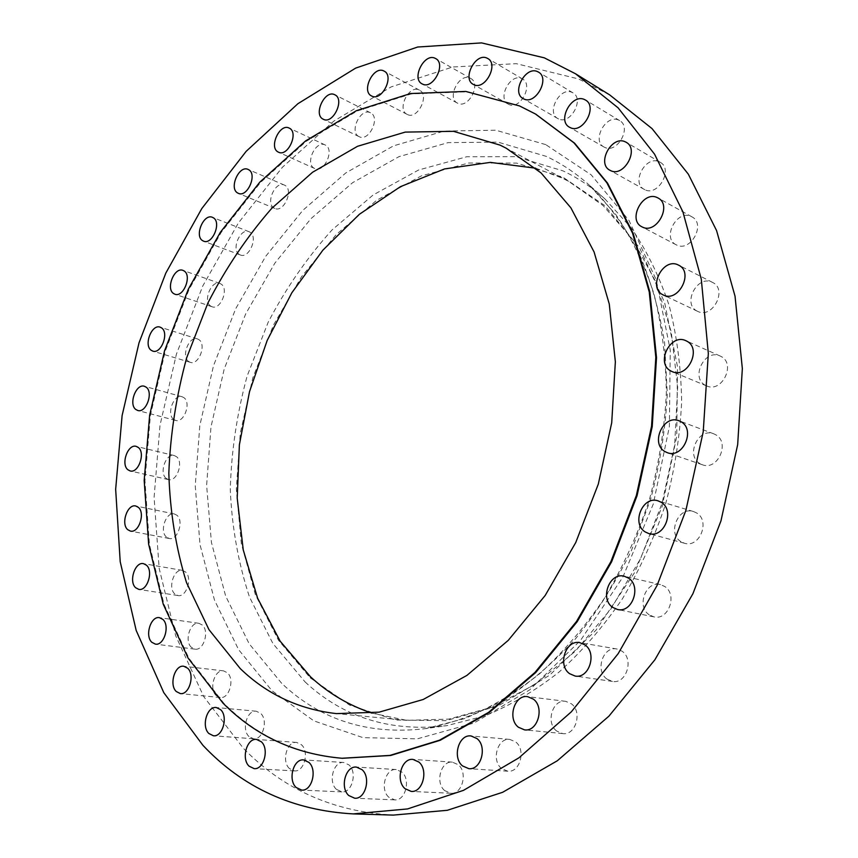 <?xml version="1.0" encoding="UTF-8"?>
<svg xmlns="http://www.w3.org/2000/svg" width="858" height="858" viewBox="0 0 858 858"><rect width="100%" height="100%" fill="white"/><g stroke="black" fill="none" stroke-linecap="round" stroke-linejoin="round"><path stroke-width="0.64" stroke-dasharray="4.29 3.22" d="M556.692 731.037C545.398 722.779 552.595 698.959 565.658 701.329L571.321 703.753C582.657 711.711 575.772 735.692 562.751 733.59L556.692 731.037M501.544 768.532C491.098 760.392 497.554 737.58 509.781 739.403L515.69 741.945C526.19 749.817 520.012 772.801 507.818 771.213L501.544 768.532M444.626 790.572C434.931 782.603 440.915 760.628 452.359 762.129L458.258 764.714C468.007 772.425 462.258 794.572 450.836 793.275L444.626 790.572M388.781 797.2C379.74 789.457 385.457 768.178 396.214 769.529L401.876 772.071C410.982 779.59 405.469 801.029 394.723 799.86L388.781 797.2M336.411 789.339C327.906 781.842 333.526 761.143 343.693 762.472L348.981 764.918C357.539 772.189 352.112 793.06 341.945 791.891L336.411 789.339M289.371 768.511C281.317 761.293 286.937 741.044 296.6 742.427L301.448 744.733C309.566 751.737 304.097 772.157 294.433 770.913L289.371 768.511M249.002 736.561C241.302 729.643 247.018 709.727 256.263 711.228L260.639 713.363C268.404 720.087 262.827 740.175 253.571 738.792L249.002 736.561M216.173 695.516C208.73 688.888 214.607 669.186 223.53 670.859L227.424 672.801C234.931 679.236 229.172 699.098 220.249 697.533L216.173 695.516M191.377 647.34C184.105 641.012 190.208 621.417 198.874 623.294L202.306 625.021C209.642 631.177 203.646 650.932 194.981 649.152L191.377 647.34M174.807 593.94C167.621 587.902 174.013 568.296 182.486 570.398L185.478 571.932C192.728 577.809 186.433 597.565 177.96 595.549L174.807 593.94M166.452 537.087C159.266 531.317 165.991 511.593 174.346 513.953L176.941 515.283C184.191 520.892 177.542 540.765 169.187 538.492L166.452 537.087M166.152 478.399C158.891 472.887 166.002 452.927 174.313 455.566L176.523 456.703C183.859 462.054 176.802 482.175 168.5 479.611L166.152 478.399M173.648 419.401C166.216 414.124 173.799 393.801 182.121 396.75L183.966 397.704C191.473 402.831 183.955 423.294 175.633 420.42L173.648 419.401M188.621 361.497C180.941 356.424 189.05 335.628 197.447 338.921L198.959 339.693C206.724 344.616 198.67 365.562 190.272 362.344L188.621 361.497M210.682 306.07C202.66 301.179 211.379 279.794 219.916 283.451L221.107 284.062C229.204 288.803 220.538 310.349 212.001 306.746L210.682 306.07M239.35 254.472C230.909 249.721 240.315 227.627 249.067 231.714L249.935 232.153C258.462 236.744 249.11 258.998 240.358 254.987L239.35 254.472M274.11 208.086C265.154 203.432 275.321 180.523 284.352 185.071L284.92 185.349C293.972 189.833 283.848 212.913 274.817 208.44L274.11 208.086M314.275 168.307C304.719 163.717 315.733 139.886 325.118 144.948L325.375 145.077C335.038 149.496 324.067 173.488 314.693 168.511L314.275 168.307M359.019 136.604C348.798 132.035 360.66 107.271 370.474 112.795L370.517 112.816C380.813 117.289 368.919 142.181 359.148 136.669L359.019 136.604M407.303 114.457L407.153 114.382C396.546 109.631 408.858 84.534 419.154 90.004L419.487 90.165C430.04 95.077 417.406 120.163 407.303 114.457M457.797 103.292L457.4 103.099C446.503 97.951 459.33 72.673 470.109 78.142L470.699 78.443C481.542 83.773 468.371 109.02 457.797 103.292M508.88 104.451L508.279 104.15C496.975 98.595 510.349 72.973 521.696 78.561L522.511 78.979C533.751 84.738 520.002 110.296 508.88 104.451M558.612 118.951L557.882 118.586C546.031 112.623 559.963 86.508 571.954 92.342L572.94 92.846C584.706 99.024 570.356 125.053 558.612 118.951M604.761 147.394L604.011 147.018C591.441 140.691 605.93 113.878 618.629 120.099L619.669 120.624C632.121 127.198 617.192 153.893 604.761 147.394M644.884 189.715L644.251 189.393C630.78 182.775 645.774 155.041 659.244 161.787L660.199 162.28C673.53 169.165 658.054 196.75 644.884 189.715M676.479 244.948L676.19 244.809C661.615 238.031 676.994 209.073 691.291 216.516L691.945 216.849C706.349 223.938 690.443 252.692 676.479 244.948M697.264 311.164C681.81 304.054 697.49 274.152 712.44 282.368L712.548 282.411C728.045 289.382 712.44 319.369 697.575 311.315L697.264 311.164M705.469 385.36C690.143 377.777 704.815 348.327 720.162 356.016L720.892 356.37C736.325 363.642 721.986 393.264 706.649 385.928L705.469 385.36M700.053 463.674C685.242 455.748 698.326 427.187 713.781 433.837L715.593 434.695C730.49 442.299 717.771 471.031 702.337 464.746L700.053 463.674M680.984 541.688C666.934 533.526 678.27 506.091 693.489 511.529L696.503 512.891C710.628 520.731 699.667 548.326 684.48 543.253L680.984 541.688M606.96 679.075C594.766 670.763 603.024 645.817 616.934 648.991L621.996 651.168C634.255 659.169 626.34 684.276 612.473 681.424L606.96 679.075M649.291 614.864C636.143 606.585 645.817 580.394 660.488 584.609L664.639 586.443C677.841 594.401 668.554 620.752 653.914 616.87L649.291 614.864M535.767 114.168L520.238 106.338L466.495 91.827L411.229 93.919L357.1 111.047L306.285 141.28L260.489 182.497L221.074 232.582L189.05 289.446L165.272 351.083L150.386 415.486L144.948 480.619L149.399 544.358L164.039 604.397L188.932 658.268L223.841 703.27C256.113 735.767 295.613 754.107 342.321 758.29M372.018 713.148L406.649 720.345L448.788 719.122L492.149 707.207L534.952 684.459L575.246 651.308L611.046 608.815L640.518 558.687L662.086 503.217L674.656 445.034L677.681 386.969L671.203 331.778L655.844 281.907L632.668 239.35L603.045 205.512L568.543 181.274L562.419 178.185L535.682 168.2M310.156 677.788L349.646 705.126L395.581 720.023L446.01 720.656L498.359 705.823L549.517 675.3L596.053 630.104L634.588 572.597L662.172 506.424L676.769 436.121L677.466 366.613L664.628 302.606L639.671 248.005L604.869 205.663L562.912 177.188L516.613 163.106L468.629 163.02L421.321 175.901L376.673 200.268L336.336 234.438L301.587 276.641L273.488 325.032L252.842 377.799L240.294 433.076L236.336 488.985L241.312 543.554L255.384 594.691L278.464 640.207L310.156 677.788M305.105 681.949C343.683 717.781 390.905 732.346 446.793 725.654L484.845 715.904C510.349 705.448 535.102 690.829 559.116 672.039C582.325 650.997 603.453 626.533 622.511 598.648C640.025 569.154 654.354 537.687 665.518 504.247C674.624 470.184 680.008 436.025 681.638 401.759C681.102 367.996 676.951 335.939 669.176 305.587C659.491 276.684 646.878 250.836 631.359 228.056L604.965 198.959C591.891 187.269 577.895 177.896 562.987 170.86L515.722 156.649L466.784 156.735L418.575 170.013L373.123 194.981L332.078 229.912C307.261 257.432 285.95 288.234 268.157 322.286L247.136 376.04C236.98 413.459 231.36 451.211 230.266 489.296C231.864 527.016 238.277 562.934 249.496 597.061L272.908 643.521L305.105 681.949M609.641 94.863L578.657 78.979L516.28 63.664L452.767 66.978L391.13 86.915L333.73 121.182L282.346 167.331L238.342 223.016L202.767 285.993L176.426 354.129L159.996 425.332L154.086 497.511L159.17 568.446L175.654 635.692L203.711 696.578L243.211 748.122C283.312 789.435 333.344 811.765 393.329 815.1M281.714 683.354L249.174 643.79L225.633 596.01L211.433 542.438L206.617 485.349L210.993 426.887L224.195 369.079L245.71 313.856L274.882 263.106L310.896 218.726L352.702 182.615L398.991 156.649L448.112 142.621L498.015 142.138L546.256 156.371C561.475 163.503 575.772 173.037 589.124 184.985C607.99 203.539 624.367 225.729 638.255 251.555C650.439 279.258 659.201 309.534 664.553 342.396L667.277 393.747C665.529 429.172 659.931 464.5 650.493 499.731L631.434 550.536C615.54 582.829 596.9 612.247 575.546 638.781C552.97 663.255 528.978 683.697 503.549 700.096C477.724 714.006 451.834 723.498 425.868 728.581C368.801 735.381 320.753 720.302 281.714 683.354M545.752 144.616L495.785 130.223L444.197 131.06L393.5 145.86L345.785 172.941L302.745 210.424L265.68 256.349L235.66 308.783L213.492 365.787L199.839 425.429L195.227 485.767L200.043 544.723L214.489 600.128L238.588 649.624L271.975 690.733L313.899 720.892L363.009 737.644L417.278 738.845L473.959 723.058L529.654 689.886L580.566 640.368L622.876 577.069L653.27 504.075L669.39 426.555L670.248 350.085L656.241 279.944L629.043 220.517L591.194 174.85L545.752 144.616M565.658 701.329L527.67 696.664M509.781 739.403L471.01 735.95M452.359 762.129L412.966 759.405M396.214 769.529L356.392 767.084M343.693 762.472L303.635 759.909M296.6 742.427L256.51 739.414M256.263 711.228L216.291 707.528M223.53 670.859L183.794 666.269M198.874 623.294L159.47 617.663M182.486 570.398L143.479 563.642M174.346 513.953L135.768 505.995M174.313 455.566L136.165 446.364M182.121 396.75L144.391 386.272M197.447 338.921L160.114 327.145M219.916 283.451L182.958 270.377M249.067 231.714L212.452 217.331M284.352 185.071L248.059 169.412M325.118 144.948L289.125 128.056M407.153 114.382L371.568 95.967M457.4 103.099L422.104 83.891M508.279 104.15L473.273 84.395M557.882 118.586L523.155 98.616M604.011 147.018L569.508 127.241M644.251 189.393L609.931 170.27M676.19 244.809L641.934 226.823M720.162 356.016L685.907 340.712M713.781 433.837L679.053 420.795M693.489 511.529L658.086 500.858M616.934 648.991L579.826 642.653M660.488 584.609L624.259 576.233M604.965 198.959L589.124 184.985L615.647 214.328C631.306 237.441 644.047 263.835 653.86 293.511C661.732 324.764 665.905 357.893 666.366 392.9C664.575 428.464 658.933 463.974 649.452 499.41C637.848 534.212 622.983 566.956 604.879 597.618C585.21 626.587 563.481 651.93 539.693 673.68C515.154 693.039 489.972 708.043 464.167 718.714L425.868 728.581L446.793 725.654M568.543 181.274L506.284 148.241M406.649 720.345L336.486 713.609M653.914 616.87L617.438 609.47M612.473 681.424L575.128 676.05M684.48 543.253L648.787 533.558M702.337 464.746L667.288 452.67M706.649 385.928L672.061 371.578M712.548 282.411L678.56 265.133M697.575 311.315L663.255 294.948M691.945 216.849L658.032 197.983M660.199 162.28L626.201 142.299M619.669 120.624L585.467 100.032M572.94 92.846L538.47 72.093M522.511 78.979L487.752 58.494M470.699 78.443L435.628 58.537M419.487 90.165L384.105 71.096M370.517 112.816L334.824 94.777M359.148 136.669L323.284 119.241M314.693 168.511L278.528 152.209M274.817 208.44L238.363 193.34M240.358 254.987L203.582 241.152M212.001 306.746L174.882 294.208M190.272 362.344L152.778 351.104M175.633 420.42L137.741 410.478M168.5 479.611L130.18 470.956M169.187 538.492L130.437 531.091M177.96 595.549L138.781 589.371M194.981 649.152L155.395 644.133M220.249 697.533L180.319 693.575M253.571 738.792L213.395 735.767M294.433 770.913L254.14 768.629M341.945 791.891L301.694 790.1M394.723 799.86L354.697 798.23M450.836 793.275L411.239 791.419M507.818 771.213L468.843 768.671M562.751 733.59L524.549 729.868"/><path stroke-width="1.29" d="M533.376 699.141L527.67 696.664C514.489 694.251 507.078 718.768 518.436 727.252L524.549 729.868C537.698 732.003 544.798 707.314 533.376 699.141M476.962 738.556L471.01 735.95C458.687 734.083 452.037 757.56 462.526 765.926L468.843 768.671C481.145 770.291 487.516 746.632 476.962 738.556M418.886 762.054L412.966 759.405C401.447 757.882 395.281 780.469 404.997 788.652L411.239 791.419C422.747 792.738 428.668 769.969 418.886 762.054M362.065 769.69L356.392 767.084C345.581 765.711 339.693 787.558 348.745 795.516L354.697 798.23C365.497 799.431 371.182 777.391 362.065 769.69M308.934 762.408L303.635 759.909C293.436 758.558 287.655 779.815 296.149 787.494L301.694 790.1C311.894 791.29 317.481 769.862 308.934 762.408M261.347 741.773L256.51 739.414C246.814 738.019 241.044 758.794 249.077 766.173L254.14 768.629C263.824 769.905 269.444 748.948 261.347 741.773M220.645 709.695L216.291 707.528C207.025 706.005 201.169 726.415 208.837 733.493L213.395 735.767C222.651 737.172 228.378 716.58 220.645 709.695M187.677 668.232L183.794 666.269C174.882 664.575 168.865 684.759 176.265 691.516L180.319 693.575C189.243 695.162 195.141 674.806 187.677 668.232M162.891 619.422L159.47 617.663C150.826 615.776 144.594 635.832 151.812 642.277L155.395 644.133C164.039 645.924 170.184 625.697 162.891 619.422M146.461 565.197L143.479 563.642C135.028 561.529 128.507 581.585 135.65 587.73L138.781 589.371C147.233 591.398 153.668 571.171 146.461 565.197M138.342 507.346L135.768 505.995C127.445 503.635 120.592 523.809 127.713 529.665L130.437 531.091C138.771 533.376 145.549 513.03 138.342 507.346M138.363 447.511L136.165 446.364C127.896 443.725 120.635 464.146 127.853 469.734L130.18 470.956C138.46 473.519 145.646 452.938 138.363 447.511M146.235 387.226L144.391 386.272C136.111 383.322 128.389 404.107 135.768 409.448L137.741 410.478C146.032 413.363 153.689 392.417 146.235 387.226M161.615 327.928L160.114 327.145C151.759 323.863 143.511 345.131 151.137 350.257L152.778 351.104C161.132 354.333 169.337 332.883 161.615 327.928M184.138 270.978L182.958 270.377C174.453 266.709 165.594 288.599 173.563 293.533L174.882 294.208C183.387 297.812 192.192 275.75 184.138 270.978M213.32 217.771L212.452 217.331C203.732 213.245 194.176 235.864 202.585 240.648L203.582 241.152C212.301 245.173 221.814 222.383 213.32 217.771M248.616 169.691L248.059 169.412C239.06 164.854 228.732 188.331 237.655 192.986L238.363 193.34C247.361 197.823 257.647 174.174 248.616 169.691M289.382 128.185L289.125 128.056C279.772 122.994 268.575 147.415 278.121 152.005L278.528 152.209C287.88 157.196 299.034 132.593 289.382 128.185M334.781 94.755C324.989 89.221 312.934 114.618 323.155 119.176L323.284 119.241C333.033 124.775 345.12 99.228 334.824 94.777L334.781 94.755M383.773 70.935C373.466 65.465 360.961 91.238 371.568 95.967L371.718 96.042C381.831 101.759 394.669 75.997 384.105 71.096L383.773 70.935M435.027 58.237C424.227 52.767 411.186 78.743 422.104 83.891L422.501 84.084C433.097 89.811 446.482 63.857 435.628 58.537L435.027 58.237M486.926 58.076C475.536 52.488 461.926 78.839 473.273 84.395L473.873 84.695C485.027 90.551 499.024 64.253 487.752 58.494L486.926 58.076M537.483 71.6C525.428 65.766 511.229 92.643 523.155 98.616L523.884 98.981C535.682 105.105 550.3 78.293 538.47 72.093L537.483 71.6M584.427 99.507C571.632 93.275 556.863 120.892 569.508 127.241L570.27 127.627C582.786 134.148 598.015 106.639 585.467 100.032L584.427 99.507M625.235 141.806C611.657 135.028 596.353 163.621 609.931 170.27L610.564 170.592C623.841 177.681 639.639 149.228 626.201 142.299L625.235 141.806M657.367 197.651C642.942 190.144 627.23 220.002 641.934 226.823L642.234 226.973C656.327 234.792 672.586 205.116 658.032 197.983L657.367 197.651M678.464 265.079C663.352 256.767 647.329 287.612 662.944 294.798L663.255 294.948C678.27 303.099 694.24 272.158 678.56 265.133L678.464 265.079M686.647 341.076L685.907 340.712C670.398 332.936 655.383 363.309 670.87 370.999L672.061 371.578C687.569 379.011 702.252 348.434 686.647 341.076M680.887 421.675L679.053 420.795C663.416 414.06 650.01 443.511 664.982 451.587L667.288 452.67C682.904 459.051 695.956 429.397 680.887 421.675M661.121 502.252L658.086 500.858C642.685 495.345 631.059 523.627 645.259 531.96L648.787 533.558C664.156 538.717 675.407 510.242 661.121 502.252M584.931 644.884L579.826 642.653C565.765 639.435 557.271 665.132 569.562 673.659L575.128 676.05C589.146 678.968 597.297 653.077 584.931 644.884M628.453 578.099L624.259 576.233C609.427 571.954 599.495 598.938 612.762 607.421L617.438 609.47C632.239 613.416 641.795 586.239 628.453 578.099M342.321 758.29L390.701 755.469L440.229 740.272L489.307 712.472L535.746 672.522L577.241 621.621L611.625 561.786L637.065 495.699L652.241 426.533L656.509 357.647L649.924 292.31L633.193 233.387L607.55 183.14L574.592 143.179L535.767 114.168M223.059 703.195C255.427 735.81 295.045 754.161 341.934 758.258L389.918 755.415L439.457 740.207L488.545 712.397L534.995 672.415L576.501 621.482L610.907 561.615L636.357 495.484L651.544 426.276L655.823 357.357L649.249 291.988L632.507 233.033L606.863 182.775L573.905 142.793L535.424 113.975L519.551 105.942L465.808 91.441L410.532 93.543L356.392 110.693L305.566 140.948L259.781 182.186L220.345 232.303L188.32 289.2L164.532 350.858L149.635 415.293L144.187 480.448L148.638 544.208L163.267 604.279L188.149 658.172L223.059 703.195M500.096 145.131L453.528 131.328L405.233 132.1L357.571 146.278L312.537 172.276L271.772 208.312C247.061 236.604 225.783 268.157 207.915 302.971L186.669 357.829C176.276 395.967 170.324 434.395 168.822 473.133C169.97 511.465 175.858 547.94 186.497 582.571L208.987 629.675L240.24 668.575C266.977 694.379 299.067 709.394 336.486 713.609L379.118 712.161L423.198 699.495L466.902 675.418L508.247 640.368L545.173 595.484L575.739 542.567L598.316 484.062L611.711 422.79L615.358 361.797L609.266 303.989L594.079 251.962L570.86 207.786L541.066 172.93L506.284 148.241L500.096 145.131M535.682 168.2L490.283 162.387L444.551 168.929L400.396 186.69L359.395 214.275L322.876 250.161L291.849 292.76L267.17 340.476L249.506 391.688L239.382 444.787L237.205 498.08L243.232 549.828L257.593 598.187L280.169 641.216L310.607 676.898C328.539 693.403 349.013 705.49 372.018 713.148M353.196 813.899L393.329 815.1L447.275 810.306L502.659 792.288L557.335 760.756L608.912 716.162L654.879 659.781L692.899 593.736L720.967 520.892L737.676 444.637L742.342 368.586L735.038 296.203L716.569 230.577L688.309 174.142L652.016 128.582L609.641 94.863L575.482 73.745L544.315 57.84L481.553 42.9L417.674 47.018L355.673 68.104L297.908 103.7L246.171 151.33L201.802 208.558L165.809 273.112L139.017 342.825L122.104 415.594L115.658 489.317L120.217 561.743L136.175 630.426L163.781 692.642L202.949 745.345C242.803 787.633 292.878 810.488 353.196 813.899L407.55 808.933L463.513 790.347L518.918 757.839L571.331 711.829L618.178 653.657L657.056 585.499L685.896 510.36L703.228 431.767L708.333 353.475L701.286 279.107L682.893 211.84L654.568 154.183L618.103 107.84L575.482 73.745M536.111 114.361L535.424 113.975M342.717 758.311L341.934 758.258"/></g></svg>
